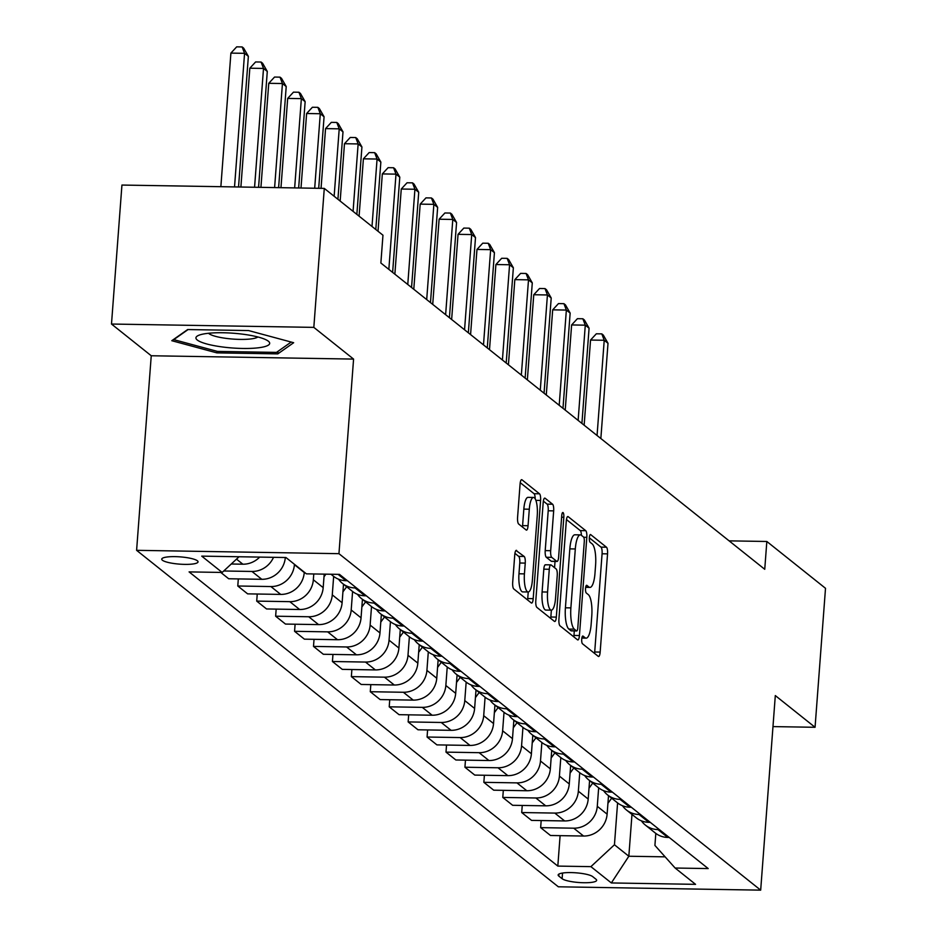 <?xml version="1.0" encoding="UTF-8"?>
<svg xmlns="http://www.w3.org/2000/svg" width="937" height="937" viewBox="0 0 937 937"><rect width="100%" height="100%" fill="white"/><g stroke="black" fill="none" stroke-linecap="round" stroke-linejoin="round"><path stroke-width="1.41" d="M581.725 639.104A3.912 1.078 90.9 0 0 582.474 643.754L598.274 656.357A5.587 1.534 90.9 0 0 598.591 656.486A5.587 1.534 90.9 0 0 600.16 652.082L607.551 553.861A5.587 1.534 90.9 0 0 606.473 547.22L590.685 534.617A3.912 1.078 90.9 0 0 590.462 534.535A3.912 1.078 90.9 0 0 589.35 537.615A3.912 1.078 90.9 0 0 590.111 542.265L592.149 543.893A17.873 4.931 90.9 0 1 595.592 565.152L594.983 573.339A17.873 4.931 90.9 0 1 589.923 587.405A17.873 4.931 90.9 0 1 588.904 586.995L586.867 585.367A3.912 1.078 90.9 0 0 586.644 585.285A3.912 1.078 90.9 0 0 585.543 588.354A3.912 1.078 90.9 0 0 586.293 593.004L588.331 594.644A17.873 4.931 90.9 0 1 591.774 615.902L591.165 624.077A17.873 4.931 90.9 0 1 586.117 638.156A17.873 4.931 90.9 0 1 585.098 637.746L583.048 636.118A3.912 1.078 90.9 0 0 582.826 636.024A3.912 1.078 90.9 0 0 581.725 639.104M162.394 560.221A18.213 3.643 -175.7 0 0 182.2 564.297A18.213 3.643 -175.7 0 0 198.047 561.872A18.213 3.643 -175.7 0 0 197.391 560.794A18.213 3.643 -175.7 0 0 177.585 556.719A18.213 3.643 -175.7 0 0 161.738 559.143A18.213 3.643 -175.7 0 0 162.394 560.221M516.662 550.464A5.587 1.534 90.9 0 0 516.346 550.347A5.587 1.534 90.9 0 0 514.764 554.739L512.691 582.299A5.587 1.534 90.9 0 0 513.769 588.94L531.302 602.936A5.587 1.534 90.9 0 0 531.63 603.065A5.587 1.534 90.9 0 0 533.2 598.661L540.59 500.44A5.587 1.534 90.9 0 0 539.513 493.799L521.979 479.803A5.587 1.534 90.9 0 0 521.651 479.674A5.587 1.534 90.9 0 0 520.082 484.078L517.575 517.365A5.587 1.534 90.9 0 0 518.653 524.006L526.161 529.991A5.587 1.534 90.9 0 0 526.477 530.119A5.587 1.534 90.9 0 0 528.058 525.716L529.3 509.213A14.945 4.123 90.9 0 1 533.516 497.453A14.945 4.123 90.9 0 1 537.252 515.561L532.38 580.226A14.945 4.123 90.9 0 1 528.163 591.985A14.945 4.123 90.9 0 1 524.427 573.877L525.247 563.102A5.587 1.534 90.9 0 0 524.17 556.461L516.018 550.452M353.577 359.094L313.825 327.376L324.284 188.396L121.939 185.057L111.491 324.038L151.244 355.755L136.603 550.324L338.948 553.673L353.577 359.094L151.244 355.755M772.978 726.597L815.061 727.288L775.309 695.57L760.68 890.15L338.948 553.673M815.061 727.288L825.509 588.307L766.829 541.481L729.127 540.86M324.284 188.396L382.964 235.21L380.867 263.016L764.744 569.286L766.829 541.481M558.92 619.181A5.587 1.534 90.9 0 0 559.998 625.822L577.532 639.819A5.587 1.534 90.9 0 0 577.848 639.948A5.587 1.534 90.9 0 0 579.429 635.544L586.82 537.323A5.587 1.534 90.9 0 0 585.742 530.682L568.197 516.685A5.587 1.534 90.9 0 0 567.881 516.556A5.587 1.534 90.9 0 0 566.299 520.96L558.92 619.181M554.423 621.372L536.878 607.375A5.587 1.534 90.9 0 1 535.8 600.734L543.191 502.513A5.587 1.534 90.9 0 1 544.772 498.121A5.587 1.534 90.9 0 1 545.088 498.238L552.596 504.235A5.587 1.534 90.9 0 1 553.673 510.876L550.675 550.71A5.587 1.534 90.9 0 0 551.752 557.351L556.73 561.322A5.587 1.534 90.9 0 0 557.046 561.45A5.587 1.534 90.9 0 0 558.628 557.058L561.743 515.584A3.912 1.078 90.9 0 1 562.844 512.504A3.912 1.078 90.9 0 1 563.828 517.247L556.32 617.108A5.587 1.534 90.9 0 1 554.739 621.5A5.587 1.534 90.9 0 1 554.423 621.372M596.014 879.269L592.688 876.61A17.639 3.525 -175.7 0 0 573.491 872.663A17.639 3.525 -175.7 0 0 558.147 875.006A17.639 3.525 -175.7 0 0 558.78 876.048L562.106 878.707A17.639 3.525 -175.7 0 0 581.303 882.654A17.639 3.525 -175.7 0 0 596.646 880.311A17.639 3.525 -175.7 0 0 596.014 879.269M136.603 550.324L558.335 886.8L760.68 890.15M655.818 833.415L654.916 845.432L675.12 868.025L708.208 868.576L339.475 574.381L306.387 573.842L285.949 557.527L201.724 556.133L222.174 572.448L189.087 571.898L557.82 866.093L590.907 866.643L614.449 844.764L617.588 802.927M675.12 868.025L695.559 884.341L611.346 882.947L590.907 866.643M313.825 327.376L111.491 324.038M631.983 814.405L628.832 856.242L665.118 856.84M614.449 844.764L628.832 856.242L611.346 882.947M238.314 578.914L237.787 586L270.863 586.55A22.757 21.399 -51.4 0 0 294.417 564.671L294.441 564.308M237.787 586L247.626 593.859L280.713 594.409A22.757 21.399 -51.4 0 0 304.256 572.53L304.291 572.167M257.242 594.023L256.715 601.109L289.802 601.659A22.757 21.399 -51.4 0 0 313.345 579.78L313.778 573.959M256.715 601.109L266.553 608.956L299.641 609.507A22.757 21.399 -51.4 0 0 323.183 587.628L324.202 574.135M276.169 609.12L275.642 616.206L308.73 616.757A22.757 21.399 -51.4 0 0 332.272 594.878L333.666 576.396M275.642 616.206L285.48 624.065L318.568 624.604A22.757 21.399 -51.4 0 0 342.11 602.737L343.504 584.243M295.108 624.218L294.569 631.315L327.657 631.854A22.757 21.399 -51.4 0 0 351.199 609.987L352.593 591.493M294.569 631.315L304.408 639.163L337.496 639.713A22.757 21.399 -51.4 0 0 361.05 617.834L362.432 599.352M314.036 639.327L313.497 646.413L346.585 646.963A22.757 21.399 -51.4 0 0 370.127 625.084L371.52 606.602M313.497 646.413L323.335 654.272L356.423 654.811A22.757 21.399 -51.4 0 0 379.977 632.943L381.359 614.449M332.963 654.424L332.424 661.51L365.512 662.061A22.757 21.399 -51.4 0 0 389.054 640.182L390.448 621.699M332.424 661.51L342.274 669.369L375.35 669.92A22.757 21.399 -51.4 0 0 398.904 648.041L400.286 629.559M351.89 669.533L351.352 676.619L384.439 677.17A22.757 21.399 -51.4 0 0 407.993 655.291L409.375 636.797M351.352 676.619L361.202 684.467L394.29 685.017A22.757 21.399 -51.4 0 0 417.832 663.138L419.226 644.656M370.818 684.631L370.279 691.717L403.367 692.267A22.757 21.399 -51.4 0 0 426.921 670.388L428.303 651.906M370.279 691.717L380.129 699.576L413.217 700.115A22.757 21.399 -51.4 0 0 436.759 678.247L438.153 659.765M389.745 699.728L389.218 706.826L422.294 707.365A22.757 21.399 -51.4 0 0 445.848 685.497L447.23 667.003M389.218 706.826L399.057 714.673L432.144 715.224A22.757 21.399 -51.4 0 0 455.687 693.345L457.08 674.863M408.673 714.837L408.145 721.923L441.222 722.474A22.757 21.399 -51.4 0 0 464.775 700.595L466.169 682.113M408.145 721.923L417.984 729.782L451.072 730.321A22.757 21.399 -51.4 0 0 474.614 708.454L476.008 689.96M427.6 729.935L427.073 737.032L460.161 737.571A22.757 21.399 -51.4 0 0 483.703 715.692L485.097 697.21M427.073 737.032L436.911 744.88L469.999 745.43A22.757 21.399 -51.4 0 0 493.541 723.551L494.935 705.069M446.527 745.044L446 752.13L479.088 752.68A22.757 21.399 -51.4 0 0 502.63 730.801L504.024 712.319M446 752.13L455.839 759.977L488.927 760.528A22.757 21.399 -51.4 0 0 512.48 738.649L513.863 720.166M465.466 760.141L464.928 767.227L498.015 767.778A22.757 21.399 -51.4 0 0 521.558 745.899L522.951 727.417M464.928 767.227L474.766 775.086L507.854 775.637A22.757 21.399 -51.4 0 0 531.408 753.758L532.79 735.276M484.394 775.239L483.855 782.336L516.943 782.875A22.757 21.399 -51.4 0 0 540.485 761.008L541.879 742.514M483.855 782.336L493.705 790.184L526.781 790.734A22.757 21.399 -51.4 0 0 550.335 768.855L551.717 750.373M503.321 790.348L502.782 797.434L535.87 797.984A22.757 21.399 -51.4 0 0 559.412 776.105L560.806 757.623M502.782 797.434L512.633 805.293L545.709 805.832A22.757 21.399 -51.4 0 0 569.263 783.964L570.656 765.47M522.249 805.445L521.71 812.543L554.798 813.082A22.757 21.399 -51.4 0 0 578.352 791.215L579.734 772.72M521.71 812.543L531.56 820.39L564.648 820.941A22.757 21.399 -51.4 0 0 588.19 799.062L589.584 780.58M541.176 820.554L540.649 827.64L573.725 828.191A22.757 21.399 -51.4 0 0 597.279 806.312L598.661 787.83M540.649 827.64L550.487 835.488L583.575 836.038A22.757 21.399 -51.4 0 0 607.117 814.159L608.511 795.677M560.103 835.652L557.82 866.093M220.757 572.425L228.698 578.761L261.786 579.3A22.757 21.399 -51.4 0 0 285.316 557.515M641.412 820.835A22.757 21.399 -51.4 0 0 645.429 825.134L655.268 832.981A22.757 21.399 -51.4 0 0 667.788 837.432L669.194 837.455M645.429 825.134A22.757 21.399 -51.4 0 0 657.95 829.585L659.355 829.608M622.484 805.738A22.757 21.399 -51.4 0 0 626.49 810.025L636.34 817.884A22.757 21.399 -51.4 0 0 648.861 822.335L650.266 822.358M626.49 810.025A22.757 21.399 -51.4 0 0 639.022 814.476L640.428 814.499M603.557 790.641A22.757 21.399 -51.4 0 0 607.563 794.927L617.413 802.786A22.757 21.399 -51.4 0 0 629.933 807.226L631.339 807.249M607.563 794.927A22.757 21.399 -51.4 0 0 620.083 799.378L621.5 799.402M584.629 775.531A22.757 21.399 -51.4 0 0 588.635 779.83L598.485 787.677A22.757 21.399 -51.4 0 0 611.006 792.128L612.411 792.152M588.635 779.83A22.757 21.399 -51.4 0 0 601.156 784.269L602.573 784.292M565.702 760.434A22.757 21.399 -51.4 0 0 569.708 764.721L579.558 772.58A22.757 21.399 -51.4 0 0 592.079 777.019L593.484 777.042M569.708 764.721A22.757 21.399 -51.4 0 0 582.228 769.172L583.634 769.195M546.775 745.325A22.757 21.399 -51.4 0 0 550.78 749.623L560.619 757.471A22.757 21.399 -51.4 0 0 573.151 761.922L574.557 761.945M550.78 749.623A22.757 21.399 -51.4 0 0 563.301 754.062L564.706 754.086M527.847 730.228A22.757 21.399 -51.4 0 0 531.853 734.514L541.691 742.373A22.757 21.399 -51.4 0 0 554.212 746.824L555.629 746.848M531.853 734.514A22.757 21.399 -51.4 0 0 544.374 738.965L545.779 738.988M508.908 715.118A22.757 21.399 -51.4 0 0 512.926 719.417L522.764 727.276A22.757 21.399 -51.4 0 0 535.285 731.715L536.702 731.738M512.926 719.417A22.757 21.399 -51.4 0 0 525.446 723.868L526.852 723.891M489.981 700.021A22.757 21.399 -51.4 0 0 493.998 704.319L503.837 712.167A22.757 21.399 -51.4 0 0 516.357 716.618L517.763 716.641M493.998 704.319A22.757 21.399 -51.4 0 0 506.519 708.759L507.924 708.782M471.053 684.924A22.757 21.399 -51.4 0 0 475.071 689.21L484.909 697.069A22.757 21.399 -51.4 0 0 497.43 701.508L498.835 701.532M475.071 689.21A22.757 21.399 -51.4 0 0 487.591 693.661L488.997 693.685M452.126 669.814A22.757 21.399 -51.4 0 0 456.132 674.113L465.982 681.96A22.757 21.399 -51.4 0 0 478.502 686.411L479.908 686.434M456.132 674.113A22.757 21.399 -51.4 0 0 468.664 678.552L470.069 678.575M433.199 654.717A22.757 21.399 -51.4 0 0 437.204 659.004L447.054 666.863A22.757 21.399 -51.4 0 0 459.575 671.314L460.981 671.337M437.204 659.004A22.757 21.399 -51.4 0 0 449.725 663.455L451.142 663.478M414.271 639.608A22.757 21.399 -51.4 0 0 418.277 643.906L428.127 651.754A22.757 21.399 -51.4 0 0 440.648 656.205L442.053 656.228M418.277 643.906A22.757 21.399 -51.4 0 0 430.797 648.357L432.215 648.381M395.344 624.51A22.757 21.399 -51.4 0 0 399.349 628.809L409.188 636.656A22.757 21.399 -51.4 0 0 421.72 641.107L423.126 641.131M399.349 628.809A22.757 21.399 -51.4 0 0 411.87 633.248L413.276 633.271M376.416 609.413A22.757 21.399 -51.4 0 0 380.422 613.7L390.26 621.559A22.757 21.399 -51.4 0 0 402.781 625.998L404.198 626.021M380.422 613.7A22.757 21.399 -51.4 0 0 392.943 618.151L394.348 618.174M357.489 594.304A22.757 21.399 -51.4 0 0 361.495 598.602L371.333 606.45A22.757 21.399 -51.4 0 0 383.854 610.901L385.271 610.924M361.495 598.602A22.757 21.399 -51.4 0 0 374.015 603.041L375.421 603.065M338.55 579.207A22.757 21.399 -51.4 0 0 342.567 583.493L352.406 591.352A22.757 21.399 -51.4 0 0 364.926 595.791L366.332 595.815M342.567 583.493A22.757 21.399 -51.4 0 0 355.088 587.944L356.493 587.967M330.972 574.24L333.478 576.243A22.757 21.399 -51.4 0 0 345.999 580.694L347.404 580.717M223.744 570.984L251.936 571.453A22.757 21.399 -51.4 0 0 273.522 557.328M231.252 564.004L242.859 564.203A22.757 21.399 -51.4 0 0 259.678 557.093M239.064 556.754L222.174 572.448M187.646 329.555L171.787 340.705L216.869 352.874L277.809 353.881L293.656 342.719L248.574 330.562L187.646 329.555M277.996 351.328L277.809 353.881M216.986 351.293L216.869 352.874M594.538 653.382A5.587 1.534 90.9 0 0 594.702 652L602.081 553.779A5.587 1.534 90.9 0 0 601.004 547.126L589.338 537.826M581.397 535.308A5.587 1.534 90.9 0 0 580.272 530.588L566.463 519.567M573.807 636.844A5.587 1.534 90.9 0 0 573.959 635.45L574.299 630.917M576.478 630.87A3.912 1.078 90.9 0 0 576.7 630.964A3.912 1.078 90.9 0 0 577.801 627.884L584.278 541.668A3.912 1.078 90.9 0 0 583.528 537.018L581.373 535.296A17.873 4.931 90.9 0 0 580.354 534.886A17.873 4.931 90.9 0 0 575.306 548.965L570.879 607.89A17.873 4.931 90.9 0 0 574.322 629.149L576.478 630.87L571.008 630.777A3.912 1.078 90.9 0 0 571.23 630.87A3.912 1.078 90.9 0 0 571.453 630.788M580.354 534.886L574.885 534.793A17.873 4.931 90.9 0 0 569.837 548.871L575.306 548.965M571.008 630.777L568.853 629.067A17.873 4.931 90.9 0 1 565.409 607.808L569.837 548.871M543.355 501.131L547.126 504.141L552.596 504.235M551.905 561.251A5.587 1.534 90.9 0 1 551.577 561.357A5.587 1.534 90.9 0 1 551.261 561.24L546.283 557.257A5.587 1.534 90.9 0 1 545.205 550.616L548.204 510.782A5.587 1.534 90.9 0 0 547.126 504.141M555.032 561.415L554.552 567.693M551.366 610.151L550.851 617.014L556.32 617.108M547.571 592.043A14.945 4.123 90.9 0 0 551.296 610.151A14.945 4.123 90.9 0 0 555.524 598.392L557.234 575.611A5.587 1.534 90.9 0 0 556.156 568.97L551.179 564.988A5.587 1.534 90.9 0 0 550.862 564.87A5.587 1.534 90.9 0 0 549.281 569.263L547.571 592.043L542.101 591.95A14.945 4.123 90.9 0 0 545.826 610.069L551.296 610.151M545.709 564.906A5.587 1.534 90.9 0 0 545.393 564.777A5.587 1.534 90.9 0 0 543.811 569.169L549.281 569.263M542.101 591.95L543.811 569.169M550.687 618.397A5.587 1.534 90.9 0 0 550.851 617.014M528.163 591.985L522.694 591.903A14.945 4.123 90.9 0 1 518.969 573.784L519.777 563.008A5.587 1.534 90.9 0 0 518.7 556.367L514.917 553.357M533.516 497.453L528.046 497.36A14.945 4.123 90.9 0 0 523.83 509.119L529.3 509.213M522.424 527.016A5.587 1.534 90.9 0 0 522.588 525.634L523.83 509.119M535.179 498.777A5.587 1.534 90.9 0 0 534.043 493.705L520.234 482.684M527.578 599.961A5.587 1.534 90.9 0 0 527.73 598.567L528.234 591.985M607.937 803.314L611.662 798.195M600.851 438.516L608.008 343.293L604.224 340.272L590.544 340.049L584.149 425.199M590.544 340.049L596.33 333.795L601.8 333.877L604.224 340.272L597.056 435.494M601.8 333.877L603.311 335.095L608.008 343.293M589.01 788.216L592.734 783.098M581.912 423.419L589.08 328.184L585.285 325.174L571.617 324.94L565.222 410.09M571.617 324.94L577.403 318.685L582.873 318.779L585.285 325.174L578.129 420.397M582.873 318.779L584.383 319.985L589.08 328.184M570.083 773.107L573.807 767.989M562.985 408.309L570.153 313.087L566.358 310.065L552.689 309.842L546.283 394.992M552.689 309.842L558.475 303.588L563.945 303.682L566.358 310.065L559.202 405.288M563.945 303.682L565.456 304.888L570.153 313.087M551.143 758.01L554.88 752.891M544.057 393.212L551.214 297.989L547.431 294.968L533.762 294.733L527.355 379.883M533.762 294.733L539.548 288.491L545.006 288.573L547.431 294.968L540.274 390.19M545.006 288.573L546.529 289.779L551.214 297.989M532.216 742.9L535.941 737.782M525.13 378.115L532.286 282.88L528.503 279.858L514.835 279.636L508.428 364.786M514.835 279.636L520.609 273.381L526.079 273.475L528.503 279.858L521.347 375.093M526.079 273.475L527.601 274.682L532.286 282.88M268.357 341.197A36.988 7.391 -175.7 0 0 267.502 340.599A36.988 7.391 -175.7 0 0 233.36 333.232A36.988 7.391 -175.7 0 0 198.503 335.411A36.988 7.391 -175.7 0 0 197.262 340.014A36.988 7.391 -175.7 0 0 242.648 348.459A36.988 7.391 -175.7 0 0 268.357 341.197M208.576 333.267A25.322 5.06 -175.7 0 0 208.963 333.619A25.322 5.06 -175.7 0 0 233.758 339.135A25.322 5.06 -175.7 0 0 257.862 336.98M291.173 342.052L276.485 352.394L217.443 351.41L173.767 339.627L188.068 329.566M513.289 727.803L517.013 722.685M506.203 363.006L513.359 267.783L509.576 264.761L495.907 264.539L489.501 349.688M495.907 264.539L501.682 258.284L507.151 258.366L509.576 264.761L502.419 359.984M507.151 258.366L508.662 259.584L513.359 267.783M494.361 712.694L498.086 707.587M487.275 347.908L494.431 252.674L490.648 249.664L476.98 249.429L470.573 334.579M476.98 249.429L482.754 243.175L488.224 243.269L490.648 249.664L483.492 344.886M488.224 243.269L489.735 244.475L494.431 252.674M475.434 697.596L479.158 692.478M468.348 332.799L475.504 237.576L471.721 234.555L458.052 234.332L451.646 319.482M458.052 234.332L463.827 228.078L469.296 228.171L471.721 234.555L464.553 329.777M469.296 228.171L470.807 229.378L475.504 237.576M456.506 682.499L460.231 677.381M449.42 317.702L456.577 222.479L452.794 219.457L439.113 219.223L432.718 304.373M439.113 219.223L444.899 212.98L450.369 213.062L452.794 219.457L445.625 314.68M450.369 213.062L451.88 214.268L456.577 222.479M437.579 667.39L441.304 662.272M430.481 302.592L437.649 207.37L433.866 204.348L420.186 204.125L413.791 289.275M420.186 204.125L425.972 197.871L431.442 197.965L433.866 204.348L426.698 299.582M431.442 197.965L432.953 199.171L437.649 207.37M418.652 652.293L422.376 647.174M411.554 287.495L418.722 192.272L414.927 189.251L401.259 189.028L394.864 274.178M401.259 189.028L407.045 182.774L412.514 182.856L414.927 189.251L407.771 284.473M412.514 182.856L414.025 184.074L418.722 192.272M399.712 637.183L403.449 632.065M392.626 272.398L399.794 177.163L396 174.141L382.331 173.919L378.021 231.275M382.331 173.919L388.117 167.664L393.587 167.758L396 174.141L388.843 269.376M393.587 167.758L395.098 168.965L399.794 177.163M380.785 622.086L384.521 616.968M375.796 229.495L380.855 162.066L377.072 159.044L363.404 158.821L359.094 216.166M363.404 158.821L369.178 152.567L374.648 152.661L377.072 159.044L372.001 226.473M374.648 152.661L376.17 153.867L380.855 162.066M361.858 606.989L365.582 601.87M356.856 214.397L361.928 146.968L358.145 143.947L344.476 143.712L340.166 201.068M344.476 143.712L350.251 137.458L355.72 137.552L358.145 143.947L353.073 211.375M355.72 137.552L357.243 138.758L361.928 146.968M342.93 591.879L346.655 586.761M337.929 199.288L343.001 131.859L339.217 128.837L325.549 128.615L321.051 188.349M325.549 128.615L331.323 122.36L336.793 122.454L339.217 128.837L334.146 196.266M336.793 122.454L338.304 123.661L343.001 131.859M324.003 576.782L325.912 574.158M318.697 188.302L324.073 116.762L320.29 113.74L306.622 113.518L301.011 188.009M306.622 113.518L312.396 107.263L317.866 107.345L320.29 113.74L314.691 188.243M317.866 107.345L319.376 108.563L324.073 116.762M298.657 187.974L305.146 101.653L301.363 98.631L287.682 98.408L280.971 187.681M287.682 98.408L293.468 92.154L298.938 92.248L301.363 98.631L294.651 187.904M298.938 92.248L300.449 93.454L305.146 101.653M278.617 187.646L286.218 86.555L282.435 83.534L268.755 83.311L260.931 187.353M268.755 83.311L274.541 77.057L280.011 77.15L282.435 83.534L274.611 187.576M280.011 77.15L281.522 78.357L286.218 86.555M258.577 187.306L267.291 71.446L263.508 68.436L249.828 68.202L240.891 187.013M249.828 68.202L255.614 61.947L261.083 62.041L263.508 68.436L254.571 187.248M261.083 62.041L262.594 63.247L267.291 71.446M238.537 186.978L248.364 56.349L244.569 53.327L230.9 53.104L220.863 186.686M230.9 53.104L236.686 46.85L242.156 46.944L244.569 53.327L234.531 186.908M242.156 46.944L243.667 48.15L248.364 56.349M294.417 564.671L304.256 572.53M313.345 579.78L323.183 587.628M332.272 594.878L342.11 602.737M351.199 609.987L361.05 617.834M370.127 625.084L379.977 632.943M389.054 640.182L398.904 648.041M407.993 655.291L417.832 663.138M426.921 670.388L436.759 678.247M445.848 685.497L455.687 693.345M464.775 700.595L474.614 708.454M483.703 715.692L493.541 723.551M502.63 730.801L512.48 738.649M521.558 745.899L531.408 753.758M540.485 761.008L550.335 768.855M559.412 776.105L569.263 783.964M578.352 791.215L588.19 799.062M597.279 806.312L607.117 814.159M657.95 829.585L667.788 837.432M573.725 828.191L583.575 836.038M554.798 813.082L564.648 820.941M639.022 814.476L648.861 822.335M535.87 797.984L545.709 805.832M620.083 799.378L629.933 807.226M516.943 782.875L526.781 790.734M601.156 784.269L611.006 792.128M498.015 767.778L507.854 775.637M582.228 769.172L592.079 777.019M479.088 752.68L488.927 760.528M563.301 754.062L573.151 761.922M460.161 737.571L469.999 745.43M544.374 738.965L554.212 746.824M441.222 722.474L451.072 730.321M525.446 723.868L535.285 731.715M422.294 707.365L432.144 715.224M506.519 708.759L516.357 716.618M403.367 692.267L413.217 700.115M487.591 693.661L497.43 701.508M384.439 677.17L394.29 685.017M468.664 678.552L478.502 686.411M365.512 662.061L375.35 669.92M449.725 663.455L459.575 671.314M346.585 646.963L356.423 654.811M430.797 648.357L440.648 656.205M327.657 631.854L337.496 639.713M411.87 633.248L421.72 641.107M308.73 616.757L318.568 624.604M392.943 618.151L402.781 625.998M289.802 601.659L299.641 609.507M374.015 603.041L383.854 610.901M270.863 586.55L280.713 594.409M355.088 587.944L364.926 595.791M251.936 571.453L261.786 579.3M338.07 574.358L345.999 580.694M236.499 559.131L242.859 564.203M562.54 873.038L562.106 878.707M558.932 874.069L558.78 876.048M581.912 637.699L585.098 637.746M585.73 586.949L588.904 586.995M601.004 547.126L606.473 547.22M602.081 553.779L607.551 553.861M594.702 652L600.16 652.082M567.564 516.674L568.197 516.685M580.272 530.588L585.742 530.682M583.739 537.264L586.82 537.323M573.959 635.45L579.429 635.544M565.409 607.808L570.879 607.89M568.853 629.067L574.322 629.149M544.444 498.238L545.088 498.238M548.204 510.782L553.673 510.876M545.205 550.616L550.675 550.71M546.283 557.257L551.752 557.351M551.261 561.24L556.73 561.322M561.626 517.201L563.828 517.247M518.7 556.367L524.17 556.461M519.777 563.008L525.247 563.102M518.969 573.784L524.427 573.877M522.588 525.634L528.058 525.716M521.335 479.791L521.979 479.803M534.043 493.705L539.513 493.799M535.894 500.358L540.59 500.44M527.73 598.567L533.2 598.661M581.842 638.085L586.117 638.156M585.66 587.335L589.923 587.405M571.23 630.87L576.7 630.964M551.577 561.357L557.046 561.45M545.393 564.777L550.862 564.87"/></g></svg>
